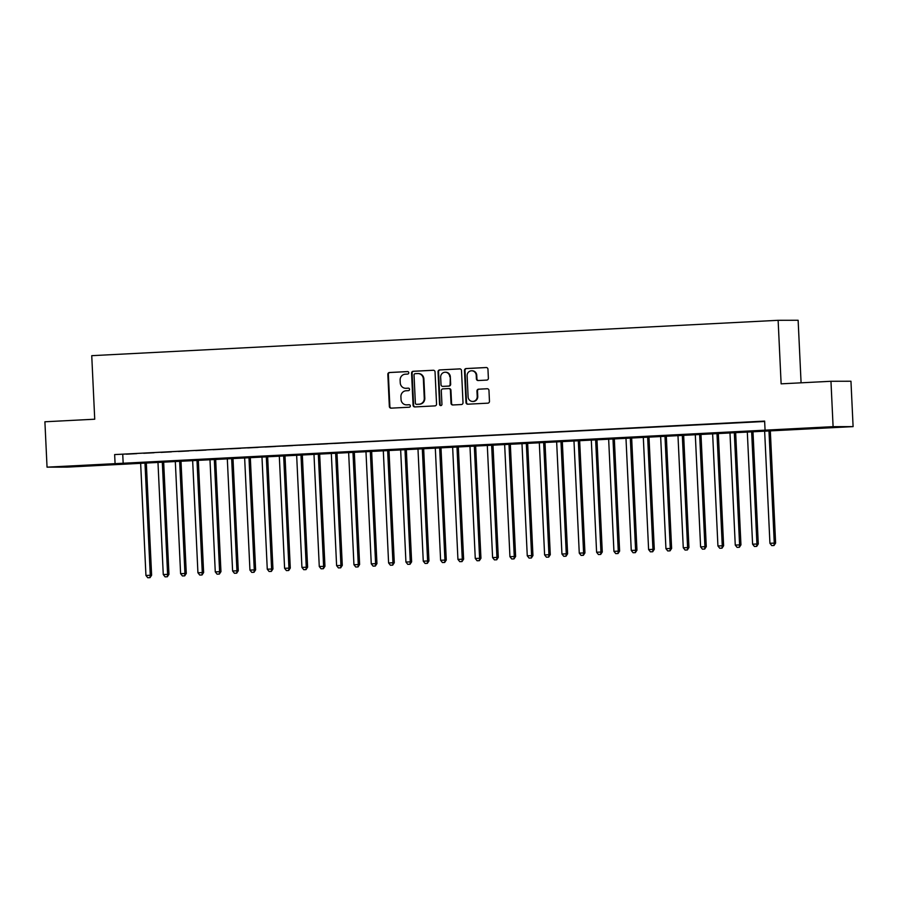 <?xml version="1.0" encoding="UTF-8"?>
<svg xmlns="http://www.w3.org/2000/svg" width="898" height="898" viewBox="0 0 898 898"><rect width="100%" height="100%" fill="white"/><g stroke="black" fill="none" stroke-linecap="round" stroke-linejoin="round"><path stroke-width="1.35" d="M408.77 372.771A1.246 1.19 -90.1 0 0 407.524 371.581L389.451 372.513A1.785 1.706 -90.1 0 0 387.835 374.387L389.339 406.457A1.785 1.706 -90.1 0 0 391.124 408.152L409.207 407.221A1.246 1.19 -90.1 0 0 410.341 405.918A1.246 1.19 -90.1 0 0 409.084 404.729L406.749 404.852A5.714 5.455 -90.1 0 1 401.036 399.43L400.912 396.748A5.714 5.455 -90.1 0 1 406.087 390.765L408.422 390.652A1.246 1.19 -90.1 0 0 409.555 389.339A1.246 1.19 -90.1 0 0 408.309 388.149L405.963 388.273A5.714 5.455 -90.1 0 1 400.25 382.851L400.126 380.18A5.714 5.455 -90.1 0 1 405.301 374.197L407.647 374.073A1.246 1.19 -90.1 0 0 408.77 372.771M824.779 427.796L806.404 428.469L824.779 427.796M83.795 465.972L65.408 466.657L83.795 465.972M486.761 380.09A1.785 1.706 -90.1 0 0 488.377 378.226L487.951 369.224A1.785 1.706 -90.1 0 0 486.166 367.529L466.096 368.562A1.785 1.706 -90.1 0 0 464.479 370.436L465.995 402.506A1.785 1.706 -90.1 0 0 467.779 404.201L487.85 403.168A1.785 1.706 -90.1 0 0 489.466 401.305L488.961 390.428A1.785 1.706 -90.1 0 0 487.165 388.733L478.578 389.182A1.785 1.706 -90.1 0 0 476.961 391.045L477.22 396.433A4.771 4.557 -90.1 0 1 472.674 401.451A4.771 4.557 -90.1 0 1 468.116 396.905L467.117 375.791A4.771 4.557 -90.1 0 1 471.663 370.784A4.771 4.557 -90.1 0 1 476.221 375.319L476.389 378.844A1.785 1.706 -90.1 0 0 478.174 380.539L486.761 380.09M47.044 467.162L44.9 421.779L94.728 419.209L91.742 355.675L778.128 320.305L781.125 383.839L830.964 381.28L833.097 426.662L853.1 426.617L67.036 467.128L47.044 467.162L833.097 426.662M765.062 430.164L764.636 421.095L114.641 454.579L115.079 463.66M435.047 371.952A1.785 1.706 -90.1 0 0 433.263 370.257L413.181 371.289A1.785 1.706 -90.1 0 0 411.565 373.164L413.08 405.234A1.785 1.706 -90.1 0 0 414.865 406.929L434.935 405.896A1.785 1.706 -90.1 0 0 436.551 404.021L435.047 371.952M439.638 369.931L459.709 368.887A1.785 1.706 -90.1 0 1 461.505 370.582L463.009 402.663A1.785 1.706 -90.1 0 1 461.392 404.538L452.805 404.976A1.785 1.706 -90.1 0 1 451.021 403.281L450.403 390.271A1.785 1.706 -90.1 0 0 448.618 388.576L442.916 388.868A1.785 1.706 -90.1 0 0 441.3 390.742L441.939 404.28A1.246 1.19 -90.1 0 1 440.75 405.593A1.246 1.19 -90.1 0 1 439.56 404.403L438.022 371.794A1.785 1.706 -90.1 0 1 439.638 369.931L460.012 368.91M136.765 453.636L126.36 454.175L136.765 453.636M154.097 452.749L143.702 453.277L154.097 452.749M171.428 451.851L161.034 452.39L171.428 451.851M188.76 450.953L178.365 451.492L188.76 450.953M206.091 450.066L195.697 450.605L206.091 450.066M223.434 449.168L213.028 449.707L223.434 449.168M240.765 448.282L230.359 448.809L240.765 448.282M258.096 447.384L247.691 447.922L258.096 447.384M275.428 446.497L265.033 447.024L275.428 446.497M292.759 445.599L282.365 446.138L292.759 445.599M310.091 444.701L299.696 445.24L310.091 444.701M327.433 443.814L317.028 444.353L327.433 443.814M344.765 442.916L334.359 443.455L344.765 442.916M362.096 442.029L351.69 442.557L362.096 442.029M379.427 441.131L369.033 441.67L379.427 441.131M396.759 440.245L386.365 440.772L396.759 440.245M414.09 439.346L403.696 439.885L414.09 439.346M431.433 438.449L421.027 438.987L431.433 438.449M448.764 437.562L438.359 438.101L448.764 437.562M466.096 436.664L455.69 437.203L466.096 436.664M483.427 435.777L473.033 436.316L483.427 435.777M500.758 434.879L490.364 435.418L500.758 434.879M518.09 433.992L507.696 434.52L518.09 433.992M535.433 433.094L525.027 433.633L535.433 433.094M552.764 432.196L542.358 432.735L552.764 432.196M570.095 431.309L559.69 431.848L570.095 431.309M587.427 430.411L577.032 430.95L587.427 430.411M604.758 429.525L594.364 430.063L604.758 429.525M622.09 428.627L611.695 429.165L622.09 428.627M639.421 427.74L629.027 428.267L639.421 427.74M656.764 426.842L646.358 427.381L656.764 426.842M674.095 425.955L663.689 426.483L674.095 425.955M691.426 425.057L681.021 425.596L691.426 425.057M708.758 424.159L698.363 424.698L708.758 424.159M726.089 423.272L715.695 423.811L726.089 423.272M743.421 422.374L733.026 422.913L743.421 422.374M114.641 454.579L764.658 421.488M751.705 422.015L762.11 421.476L751.705 421.948M801.083 382.817L798.131 320.26L778.128 320.305M830.964 381.28L850.956 381.235L853.1 426.617M122.757 454.568L123.183 463.649M405.705 388.284L406.255 388.284A5.714 5.455 -90.1 0 0 406.502 388.273L405.963 388.273M408.556 388.172L406.502 388.273M406.491 404.852L407.03 404.852A5.714 5.455 -90.1 0 0 407.288 404.852L406.749 404.852M409.331 404.74L407.288 404.852M407.771 371.592L389.99 372.513A1.785 1.706 -90.1 0 0 388.374 374.387L389.878 406.457A1.785 1.706 -90.1 0 0 391.371 408.141M433.554 370.268L413.72 371.289A1.785 1.706 -90.1 0 0 412.103 373.164L413.619 405.234A1.785 1.706 -90.1 0 0 415.112 406.917M415.168 373.691A1.246 1.19 -90.1 0 0 414.034 374.994L415.37 403.157A1.246 1.19 -90.1 0 0 416.616 404.336L419.085 404.212A5.714 5.455 -90.1 0 0 424.26 398.229L423.351 378.978A5.714 5.455 -90.1 0 0 417.637 373.557L415.168 373.691M417.896 373.557L418.434 373.557A5.714 5.455 -90.1 0 1 423.89 378.978L424.799 398.229A5.714 5.455 -90.1 0 1 419.624 404.212L417.155 404.336M448.776 388.576L449.157 388.576A1.785 1.706 -90.1 0 1 450.942 390.271L451.559 403.281A1.785 1.706 -90.1 0 0 453.052 404.964M440.177 369.931A1.785 1.706 -90.1 0 0 438.561 371.794L440.099 404.403A1.246 1.19 -90.1 0 0 441.019 405.559M449.763 376.778A4.771 4.557 -90.1 0 0 445.206 372.232A4.771 4.557 -90.1 0 0 440.66 377.239L441.019 384.681A1.785 1.706 -90.1 0 0 442.804 386.376L448.506 386.084A1.785 1.706 -90.1 0 0 450.123 384.209L450.313 376.767A4.771 4.557 -90.1 0 0 445.745 372.232L445.206 372.232M450.313 376.767L450.661 384.209A1.785 1.706 -90.1 0 1 449.045 386.084L443.343 386.376M471.663 370.784L472.202 370.784A4.771 4.557 -90.1 0 1 476.759 375.319L476.928 378.844A1.785 1.706 -90.1 0 0 478.421 380.528M472.674 401.451L473.212 401.44A4.771 4.557 -90.1 0 0 477.758 396.433L477.22 396.433M487.468 388.744L479.117 389.182A1.785 1.706 -90.1 0 0 477.5 391.045L477.758 396.433M486.469 367.54L466.634 368.562A1.785 1.706 -90.1 0 0 465.018 370.436L466.533 402.506A1.785 1.706 -90.1 0 0 468.026 404.19M140.627 462.93L145.936 575.45L151.616 575.225L146.307 462.638M149.483 577.65L147.755 577.74L150.022 577.65L150.269 575.225L144.96 462.706M147.755 577.74L145.936 575.45M151.616 575.225L150.022 577.65M157.958 462.043L163.268 574.552L168.959 574.327L163.649 461.74M166.815 576.763L165.086 576.853L167.354 576.752L167.6 574.327L162.291 461.819M165.086 576.853L163.268 574.552M168.959 574.327L167.354 576.752M175.301 461.145L180.599 573.665L186.29 573.44L180.981 460.854M184.146 575.865L182.417 575.955L184.696 575.865L184.932 573.44L179.634 460.921M182.417 575.955L180.599 573.665M186.29 573.44L184.696 575.865M192.632 460.247L197.93 572.767L203.622 572.542L198.312 459.956M201.489 574.967L199.749 575.057L202.028 574.967L202.263 572.542L196.965 460.023M199.749 575.057L197.93 572.767M203.622 572.542L202.028 574.967M209.964 459.361L215.273 571.88L220.953 571.644L215.643 459.069M218.82 574.08L217.08 574.17L219.359 574.08L219.606 571.656L214.296 459.136M217.08 574.17L215.273 571.88M220.953 571.644L219.359 574.08M227.295 458.463L232.604 570.982L238.284 570.758L232.975 458.171M236.152 573.182L234.423 573.272L236.69 573.182L236.937 570.758L231.628 458.238M234.423 573.272L232.604 570.982M238.284 570.758L236.69 573.182M244.626 457.576L249.936 570.084L255.616 569.86L250.306 457.284M253.483 572.295L251.754 572.385L254.022 572.295L254.269 569.871L248.959 457.351M251.754 572.385L249.936 570.084M255.616 569.86L254.022 572.295M261.958 456.678L267.267 569.197L272.947 568.973L267.638 456.386M270.814 571.397L269.086 571.487L271.353 571.397L271.6 568.973L266.291 456.453M269.086 571.487L267.267 569.197M272.947 568.973L271.353 571.397M279.289 455.791L284.599 568.299L290.29 568.075L284.98 455.488M288.146 570.511L286.417 570.6L288.696 570.499L288.931 568.075L283.633 455.567M286.417 570.6L284.599 568.299M290.29 568.075L288.696 570.499M296.632 454.893L301.93 567.413L307.621 567.188L302.312 454.601M305.488 569.613L303.749 569.702L306.027 569.613L306.263 567.188L300.965 454.669M303.749 569.702L301.93 567.413M307.621 567.188L306.027 569.613M313.963 453.995L319.273 566.515L324.953 566.29L319.643 453.703M322.82 568.715L321.08 568.804L323.359 568.715L323.606 566.29L318.296 453.782M321.08 568.804L319.273 566.515M324.953 566.29L323.359 568.715M331.295 453.108L336.604 565.628L342.284 565.392L336.974 452.817M340.151 567.828L338.423 567.918L340.69 567.828L340.937 565.403L335.627 452.884M338.423 567.918L336.604 565.628M342.284 565.392L340.69 567.828M348.626 452.21L353.935 564.73L359.615 564.505L354.306 451.919M357.483 566.93L355.754 567.02L358.021 566.93L358.268 564.505L352.959 451.986M355.754 567.02L353.935 564.73M359.615 564.505L358.021 566.93M365.957 451.324L371.267 563.843L376.947 563.607L371.637 451.032M374.814 566.043L373.085 566.133L375.353 566.043L375.6 563.618L370.29 451.099M373.085 566.133L371.267 563.843M376.947 563.607L375.353 566.043M383.289 450.426L388.598 562.945L394.289 562.72L388.98 450.134M392.145 565.145L390.417 565.235L392.695 565.145L392.931 562.72L387.622 450.201M390.417 565.235L388.598 562.945M394.289 562.72L392.695 565.145M400.631 449.539L405.93 562.047L411.621 561.822L406.311 449.236M409.488 564.258L407.748 564.348L410.027 564.258L410.263 561.822L404.964 449.314M407.748 564.348L405.93 562.047M411.621 561.822L410.027 564.258M417.963 448.641L423.261 561.16L428.952 560.936L423.643 448.349M426.819 563.36L425.08 563.45L427.358 563.36L427.605 560.936L422.296 448.416M425.08 563.45L423.261 561.16M428.952 560.936L427.358 563.36M435.294 447.743L440.604 560.262L446.284 560.038L440.974 447.451M444.151 562.462L442.411 562.552L444.69 562.462L444.937 560.038L439.627 447.53M442.411 562.552L440.604 560.262M446.284 560.038L444.69 562.462M452.626 446.856L457.935 559.375L463.615 559.151L458.306 446.564M461.482 561.576L459.754 561.665L462.021 561.576L462.268 559.151L456.959 446.632M459.754 561.665L457.935 559.375M463.615 559.151L462.021 561.576M469.957 445.958L475.267 558.477L480.946 558.253L475.637 445.666M478.814 560.678L477.085 560.767L479.352 560.678L479.599 558.253L474.29 445.734M477.085 560.767L475.267 558.477M480.946 558.253L479.352 560.678M487.288 445.071L492.598 557.591L498.289 557.355L492.98 444.779M496.145 559.791L494.416 559.881L496.695 559.791L496.931 557.366L491.621 444.847M494.416 559.881L492.598 557.591M498.289 557.355L496.695 559.791M504.631 444.173L509.929 556.693L515.62 556.468L510.311 443.881M513.488 558.893L511.748 558.983L514.026 558.893L514.262 556.468L508.964 443.949M511.748 558.983L509.929 556.693M515.62 556.468L514.026 558.893M521.962 443.286L527.261 555.795L532.952 555.57L527.642 442.995M530.819 558.006L529.079 558.096L531.358 558.006L531.594 555.581L526.295 443.062M529.079 558.096L527.261 555.795M532.952 555.57L531.358 558.006M539.294 442.388L544.603 554.908L550.283 554.683L544.974 442.097M548.15 557.108L546.411 557.198L548.689 557.108L548.936 554.683L543.627 442.164M546.411 557.198L544.603 554.908M550.283 554.683L548.689 557.108M556.625 441.49L561.935 554.01L567.615 553.785L562.305 441.199M565.482 556.221L563.753 556.3L566.021 556.21L566.268 553.785L560.958 441.277M563.753 556.3L561.935 554.01M567.615 553.785L566.021 556.21M573.957 440.604L579.266 553.123L584.946 552.899L579.637 440.312M582.813 555.323L581.085 555.413L583.352 555.323L583.599 552.899L578.29 440.379M581.085 555.413L579.266 553.123M584.946 552.899L583.352 555.323M591.288 439.706L596.598 552.225L602.277 552.001L596.968 439.414M600.145 554.425L598.416 554.515L600.683 554.425L600.93 552.001L595.621 439.481M598.416 554.515L596.598 552.225M602.277 552.001L600.683 554.425M608.631 438.819L613.929 551.338L619.62 551.103L614.311 438.527M617.476 553.538L615.747 553.628L618.026 553.538L618.262 551.114L612.964 438.594M615.747 553.628L613.929 551.338M619.62 551.103L618.026 553.538M625.962 437.921L631.26 550.44L636.951 550.216L631.642 437.629M634.819 552.64L633.079 552.73L635.357 552.64L635.593 550.216L630.295 437.696M633.079 552.73L631.26 550.44M636.951 550.216L635.357 552.64M643.294 437.034L648.603 549.542L654.283 549.318L648.973 436.742M652.15 551.754L650.41 551.843L652.689 551.754L652.936 549.329L647.626 436.81M650.41 551.843L648.603 549.542M654.283 549.318L652.689 551.754M660.625 436.136L665.934 548.656L671.614 548.431L666.305 435.844M669.481 550.856L667.753 550.945L670.02 550.856L670.267 548.431L664.958 435.912M667.753 550.945L665.934 548.656M671.614 548.431L670.02 550.856M677.956 435.249L683.266 547.758L688.946 547.533L683.636 434.946M686.813 549.969L685.084 550.059L687.352 549.958L687.599 547.533L682.289 435.025M685.084 550.059L683.266 547.758M688.946 547.533L687.352 549.958M695.288 434.351L700.597 546.871L706.277 546.646L700.968 434.06M704.144 549.071L702.416 549.161L704.683 549.071L704.93 546.646L699.621 434.127M702.416 549.161L700.597 546.871M706.277 546.646L704.683 549.071M712.619 433.453L717.929 545.973L723.62 545.748L718.31 433.162M721.476 548.173L719.747 548.263L722.026 548.173L722.261 545.748L716.963 433.229M719.747 548.263L717.929 545.973M723.62 545.748L722.026 548.173M729.962 432.567L735.26 545.086L740.951 544.85L735.642 432.275M738.818 547.286L737.078 547.376L739.357 547.286L739.593 544.861L734.295 432.342M737.078 547.376L735.26 545.086M740.951 544.85L739.357 547.286M747.293 431.669L752.591 544.188L758.282 543.964L752.973 431.377M756.15 546.388L754.41 546.478L756.688 546.388L756.935 543.964L751.626 431.444M754.41 546.478L752.591 544.188M758.282 543.964L756.688 546.388M764.625 430.782L769.934 543.29L775.614 543.066L770.304 430.49M773.481 545.501L771.752 545.591L774.02 545.501L774.267 543.077L768.957 430.557M771.752 545.591L769.934 543.29M775.614 543.066L774.02 545.501"/></g></svg>
